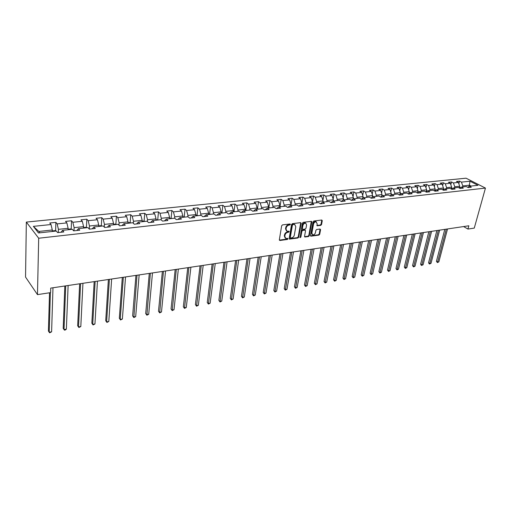 <?xml version="1.0" encoding="UTF-8"?>
<svg xmlns="http://www.w3.org/2000/svg" width="511" height="511" viewBox="0 0 511 511"><rect width="100%" height="100%" fill="white"/><g stroke="black" fill="none" stroke-linecap="round" stroke-linejoin="round"><path stroke-width="0.77" d="M290.446 224.444L290.044 223.959L282.5 224.891L281.657 225.773L279.338 239.806L279.919 240.483L287.412 239.455L287.993 238.848L287.782 238.394L285.758 238.426L284.793 236.344L284.985 235.188C285.381 233.668 286.269 232.741 287.661 232.409L289.213 231.675L289.002 231.215L286.99 231.24L286.007 229.126L286.205 227.957C286.594 226.424 287.489 225.498 288.887 225.172L290.446 224.444M315.855 221.531L317.127 223.626L317.133 225.785L320.742 225.37L321.553 224.527L322.275 220.695L321.751 220.011L313.824 221.001L313.007 221.851L310.496 235.545L310.784 236.184L318.909 235.124L319.714 234.281L320.576 229.701L320.052 229.037L316.686 229.484L315.881 230.327L315.453 232.607C314.91 234.242 313.965 234.977 312.623 234.805L311.863 233.093L313.524 224.086C314.061 222.445 315.006 221.71 316.347 221.876L315.855 221.531C314.514 221.365 313.569 222.1 313.032 223.741L313.524 224.086M38.689 238.228L37.469 294.623L50.583 292.624L50.717 288.102L468.855 225.779L467.948 229.062L474.272 228.098L485.45 188.093L38.689 238.228L26.329 222.087L466.051 178.192L485.45 188.093M301.171 223.333L300.615 222.643L292.388 223.665L291.551 224.533L289.169 238.465L289.462 239.11L297.907 238.011L298.731 237.155L301.171 223.333L300.672 222.636M303.208 222.317L311.525 221.34L311.819 221.998L309.321 235.705L308.503 236.555L304.831 236.995L304.543 236.357L305.54 230.806L305.252 230.154L302.704 230.435L301.88 231.291L300.851 237.085L300.098 237.666L302.378 223.179L303.208 222.317M458.852 183.794L459.549 181.137L456.483 181.45L458.367 182.433L453.417 182.944L451.539 181.954L448.422 182.274L450.3 183.264L445.273 183.788L443.401 182.791L440.233 183.11L442.104 184.113L436.994 184.643L435.123 183.634L431.904 183.966L433.769 184.976L428.569 185.512L426.704 184.497L423.434 184.829L425.293 185.851L420.01 186.4L418.151 185.365L414.817 185.71L416.676 186.745L411.298 187.301L409.445 186.26L406.06 186.604L407.912 187.646L402.438 188.214L400.592 187.16L397.149 187.511L398.989 188.572L393.425 189.147L391.592 188.08L388.085 188.438L389.919 189.511L384.259 190.092L382.426 189.019L378.862 189.383L380.689 190.462L374.921 191.057L373.1 189.971L369.472 190.341L371.293 191.433L365.422 192.04L363.615 190.942L359.916 191.318L361.724 192.423L355.752 193.037L353.951 191.925L350.195 192.308L351.99 193.426L345.909 194.059L344.12 192.934L340.288 193.324L342.076 194.455L335.887 195.093L334.105 193.956L330.202 194.352L331.978 195.496L325.673 196.147L323.904 194.998L319.931 195.4L321.694 196.556L315.274 197.22L313.518 196.058L309.468 196.473L311.218 197.642L304.677 198.319L302.934 197.137L298.807 197.559L300.545 198.747L293.876 199.437L292.145 198.242L287.949 198.67L289.667 199.871L282.87 200.574L281.159 199.367L276.873 199.801L278.578 201.015L271.648 201.73L269.955 200.51L265.586 200.957L267.279 202.184L260.214 202.912L258.534 201.673L254.082 202.132L255.756 203.372L248.544 204.119L246.883 202.867L242.348 203.327L243.996 204.592L236.65 205.352L235.009 204.081L230.378 204.553L232.013 205.831L224.514 206.604L222.892 205.313L218.165 205.799L219.781 207.096L212.129 207.881L210.526 206.578L205.703 207.07L207.3 208.386L199.488 209.191L197.91 207.868L192.992 208.373L194.557 209.702L186.585 210.526L185.033 209.184L180.006 209.695L181.552 211.043L173.414 211.886L171.888 210.526L166.752 211.049L168.272 212.416L159.962 213.272L158.461 211.899L153.217 212.435L154.712 213.815L146.216 214.697L144.747 213.298L139.394 213.847L140.857 215.252L132.183 216.147L130.739 214.729L125.265 215.291L126.696 216.715L117.83 217.629L116.419 216.191L110.83 216.766L112.228 218.21L103.165 219.142L101.791 217.686L96.074 218.274L97.441 219.736L88.173 220.695L86.832 219.219L80.987 219.813L82.316 221.301L72.837 222.279L71.534 220.778L65.555 221.391L66.852 222.898L57.155 223.901L55.884 222.374L49.771 223L51.023 224.533L33.362 226.36L38.478 232.965L56.331 231.029L57.634 232.62L63.843 231.937L62.527 230.359L61.103 232.237M459.549 181.137L461.433 182.114L470.018 181.226L477.983 185.308L469.379 186.24L471.314 187.243L468.236 187.575L466.307 186.572L461.35 187.109L463.279 188.125L460.149 188.463L458.226 187.448L453.187 187.997L455.109 189.019L451.928 189.364L450.006 188.342L444.883 188.898L446.799 189.932L443.567 190.284L441.651 189.242L436.439 189.811L438.355 190.859L435.065 191.216L433.149 190.169L427.848 190.744L429.757 191.797L426.417 192.168L424.507 191.101L419.116 191.689L421.019 192.756L417.615 193.132L415.711 192.059L410.224 192.653L412.122 193.733L408.659 194.116L406.769 193.03L401.18 193.631L403.07 194.729L399.545 195.113L397.66 194.014L391.982 194.634L393.86 195.739L390.27 196.128L388.398 195.023L382.611 195.649L384.483 196.767L380.829 197.163L378.964 196.045L373.075 196.684L374.933 197.814L371.216 198.223L369.357 197.086L363.366 197.738L365.218 198.881L361.43 199.296L359.578 198.147L353.471 198.805L355.317 199.967L351.459 200.389L349.62 199.226L343.405 199.897L345.232 201.072L341.303 201.5L339.476 200.325L333.14 201.015L334.961 202.196L330.962 202.637L329.141 201.449L322.69 202.145L324.498 203.346L320.416 203.793L318.615 202.586L312.036 203.301L313.831 204.515L309.672 204.968L307.884 203.748L301.177 204.477L302.953 205.709L298.718 206.176L296.942 204.937L290.107 205.678L291.87 206.923L287.552 207.396L285.79 206.15L278.821 206.904L280.571 208.162L276.164 208.648L274.42 207.383L267.31 208.149L269.041 209.427L264.545 209.919L262.82 208.635L255.57 209.427L257.282 210.717L252.696 211.222L250.99 209.919L243.594 210.724L245.286 212.033L240.611 212.55L238.924 211.228L231.374 212.046L233.048 213.374L228.27 213.898L226.603 212.563L218.9 213.4L220.548 214.748L215.674 215.284L214.032 213.93L206.163 214.78L207.792 216.147L202.816 216.696L201.193 215.323L193.164 216.191L194.768 217.577L189.683 218.133L188.086 216.741L179.885 217.635L181.462 219.034L176.269 219.602L174.698 218.197L166.318 219.104L167.87 220.528L162.562 221.11L161.022 219.679L152.457 220.605L153.983 222.049L148.56 222.643L147.047 221.193L138.296 222.144L139.784 223.607L134.246 224.214L132.764 222.745L123.815 223.709L125.278 225.198L119.606 225.817L118.162 224.323L109.009 225.319L110.44 226.827L104.64 227.465L103.228 225.945L93.871 226.961L95.257 228.494L89.329 229.139L87.949 227.599L78.381 228.641L79.735 230.193L73.667 230.857L72.326 229.298L62.527 230.359M454.49 187.85L454.771 186.777L459.721 186.247L459.255 187.991M459.721 186.247L458.367 182.433M454.771 186.777L453.417 182.944M461.35 187.109L459.561 188.15M446.352 188.738L446.627 187.652L451.654 187.109L451.175 188.961M451.654 187.109L450.3 183.264M446.627 187.652L445.273 183.788M453.187 187.997L451.366 189.064M438.074 189.632L438.349 188.54L443.459 187.991L442.96 189.951M443.459 187.991L442.104 184.113M438.349 188.54L436.994 184.643M444.883 188.898L443.031 189.996M429.655 190.546L429.93 189.44L435.129 188.885L434.625 190.903M435.129 188.885L433.769 184.976M429.93 189.44L428.569 185.512M436.439 189.811L434.561 190.942M421.096 191.472L421.371 190.36L426.653 189.792L426.168 191.766M426.653 189.792L425.293 185.851M421.371 190.36L420.01 186.4M427.848 190.744L425.944 191.9M412.396 192.417L412.658 191.299L418.036 190.718L417.576 192.634M418.036 190.718L416.676 186.745M412.658 191.299L411.298 187.301M419.116 191.689L417.174 192.883M403.543 193.375L403.805 192.251L409.273 191.663L408.832 193.522M409.273 191.663L407.912 187.646M403.805 192.251L402.438 188.214M410.224 192.653L408.257 193.88M394.53 194.352L394.792 193.215L400.356 192.621L399.953 194.41M400.356 192.621L398.989 188.572M394.792 193.215L393.425 189.147M401.18 193.631L399.18 194.895M385.364 195.349L385.62 194.199L391.285 193.592L390.889 195.323M391.285 193.592L389.919 189.511M385.62 194.199L384.259 190.092M391.982 194.634L389.938 195.937M376.039 196.358L376.288 195.202L382.049 194.582L381.685 196.25M382.049 194.582L380.689 190.462M376.288 195.202L374.921 191.057M382.611 195.649L380.535 196.99M366.547 197.393L366.789 196.224L372.66 195.592L372.315 197.182M372.66 195.592L371.293 191.433M366.789 196.224L365.422 192.04M373.075 196.684L370.967 198.064M356.876 198.44L357.119 197.259L363.091 196.62L362.778 198.127M363.091 196.62L361.724 192.423M357.119 197.259L355.752 193.037M363.366 197.738L361.22 199.162M347.039 199.507L347.276 198.319L353.357 197.668L353.069 199.086M353.357 197.668L351.99 193.426M347.276 198.319L345.909 194.059M353.471 198.805L351.293 200.28M337.017 200.593L337.254 199.392L343.443 198.728L343.181 200.05M343.443 198.728L342.076 194.455M337.254 199.392L335.887 195.093M343.405 199.897L341.182 201.423M326.81 201.698L327.04 200.491L333.344 199.814L333.108 201.034M333.344 199.814L331.978 195.496M327.04 200.491L325.673 196.147M333.14 201.015L330.885 202.586M316.418 202.829L316.635 201.609L323.061 200.919L322.837 202.132M323.061 200.919L321.694 196.556M316.635 201.609L315.274 197.22M322.69 202.145L320.391 203.774M305.821 203.972L306.038 202.746L312.585 202.043L312.362 203.263M312.585 202.043L311.218 197.642M306.038 202.746L304.677 198.319M312.036 203.301L309.73 204.962M295.026 205.147L295.243 203.908L301.912 203.186L301.694 204.426M301.912 203.186L300.545 198.747M295.243 203.908L293.876 199.437M301.177 204.477L298.903 206.15M284.027 206.335L284.231 205.09L291.034 204.355L290.823 205.601M291.034 204.355L289.667 199.871M284.231 205.09L282.87 200.574M290.107 205.678L287.859 207.364M272.81 207.555L273.015 206.291L279.945 205.55L279.741 206.802M279.945 205.55L278.578 201.015M273.015 206.291L271.648 201.73M278.821 206.904L276.604 208.597M261.377 208.795L261.568 207.523L268.639 206.763L268.441 208.028M268.639 206.763L267.279 202.184M261.568 207.523L260.214 202.912M267.31 208.149L265.126 209.855M249.719 210.059L249.905 208.775L257.11 208.003L256.918 209.28M257.11 208.003L255.756 203.372M249.905 208.775L248.544 204.119M255.57 209.427L253.424 211.139M237.826 211.35L238.005 210.053L245.357 209.261L245.171 210.551M245.357 209.261L243.996 204.592M238.005 210.053L236.65 205.352M243.594 210.724L241.479 212.455M225.69 212.665L225.862 211.356L233.361 210.551L233.188 211.854M233.361 210.551L232.013 205.831M225.862 211.356L224.514 206.604M231.374 212.046L229.298 213.79M213.311 214.007L213.477 212.685L221.129 211.867L220.963 213.176M221.129 211.867L219.781 207.096M213.477 212.685L212.129 207.881M218.9 213.4L216.862 215.15M200.676 215.38L200.829 214.045L208.641 213.202L208.482 214.531M208.641 213.202L207.3 208.386M200.829 214.045L199.488 209.191M206.163 214.78L204.17 216.543M187.78 216.779L187.927 215.431L195.898 214.575L195.745 215.91M195.898 214.575L194.557 209.702M187.927 215.431L186.585 210.526M193.164 216.191L191.21 217.967M174.609 218.203L174.749 216.843L182.887 215.968L182.746 217.322M182.887 215.968L181.552 211.043M174.749 216.843L173.414 211.886M179.885 217.635L177.981 219.417M161.15 219.794L161.291 218.286L169.607 217.399L169.473 218.759M169.607 217.399L168.272 212.416M161.291 218.286L159.962 213.272M166.318 219.104L164.465 220.899M147.392 221.525L147.545 219.768L156.04 218.855L155.912 220.235M156.04 218.855L154.712 213.815M147.545 219.768L146.216 214.697M152.457 220.605L150.656 222.413M133.339 223.313L133.499 221.276L142.179 220.343L142.064 221.736M142.179 220.343L140.857 215.252M133.499 221.276L132.183 216.147M138.296 222.144L136.546 223.965M118.98 225.172L119.14 222.815L128.012 221.863L127.91 223.269M128.012 221.863L126.696 216.715M119.14 222.815L117.83 217.629M123.815 223.709L122.123 225.543M104.308 227.101L104.468 224.393L113.538 223.416L113.442 224.84M113.538 223.416L112.228 218.21M104.468 224.393L103.165 219.142M109.009 225.319L107.38 227.159M89.304 229.113L89.47 226.003L98.738 225.006L98.655 226.443M98.738 225.006L97.441 219.736M89.47 226.003L88.173 220.695M93.871 226.961L92.306 228.813M73.986 230.825L74.127 227.65L83.606 226.629L83.536 228.078M83.606 226.629L82.316 221.301M74.127 227.65L72.837 222.279M78.381 228.641L76.88 230.506M58.324 232.543L58.426 229.337L68.129 228.296L68.072 229.758M68.129 228.296L66.852 222.898M58.426 229.337L57.155 223.901M33.362 226.36L38.817 231.438L52.294 229.995L52.25 231.47M52.294 229.995L51.023 224.533M37.469 294.623L25.55 277.077L26.329 222.087M463.598 226.558L467.948 229.062M38.817 231.438L39.884 232.812M469.028 186.438L469.36 185.206L462.787 185.915L462.5 186.981M471.014 186.061L469.36 185.206L470.018 181.226M462.787 185.915L461.433 182.114M469.379 186.24L467.616 187.256M55.616 230.876L55.884 222.374M71.189 229.152L71.534 220.778M86.416 227.465L86.832 219.219M101.312 225.824L101.791 217.686M115.882 224.214L116.419 216.191M130.139 222.643L130.739 214.729M144.096 221.103L144.747 213.298M157.752 219.602L158.461 211.899M171.128 218.127L171.888 210.526M184.228 216.69L185.033 209.184M198.057 215.661L197.054 215.278L197.91 207.868M209.631 213.917L210.526 206.578M221.953 212.589L222.892 205.313M234.032 211.279L235.009 204.081M245.868 210.002L246.883 202.867M257.474 208.75L258.534 201.673M268.863 207.517L269.955 200.51M280.028 206.31L281.159 199.367M290.989 205.128L292.145 198.242M301.886 203.116L302.934 197.137M312.489 201.736L313.518 196.058M322.895 200.395L323.904 194.998M333.115 199.086L334.105 193.956M343.149 197.814L344.12 192.934M353.005 196.575L353.951 191.925M362.689 195.368L363.615 190.942M372.193 194.193L373.1 189.971M381.545 193.043L382.426 189.019M390.723 191.919L391.592 188.08M399.749 190.827L400.592 187.16M408.628 189.753L409.445 186.26M417.346 188.706L418.151 185.365M425.925 187.684L426.704 184.497M434.363 186.681L435.123 183.634M442.66 185.697L443.401 182.791M450.817 184.733L451.539 181.954M289.961 224.086L288.408 224.814C287.01 225.14 286.115 226.066 285.726 227.599L286.205 227.957M286.396 230.831L285.528 228.768L285.726 227.599M285.164 238.011L284.314 235.98L284.512 234.824C284.902 233.303 285.79 232.377 287.182 232.051L288.734 231.317M279.351 240.119L286.933 239.091L287.514 238.484M289.175 238.778L297.428 237.647L298.252 236.791L300.685 222.981M292.969 224.661L292.388 225.268L290.293 237.481L290.497 237.934L291.698 237.819C293.071 237.487 293.953 236.567 294.342 235.06L295.792 226.737L294.809 224.616L292.484 224.303L291.902 224.91L292.388 225.268M290.357 237.826L289.814 237.123L291.902 224.91M294.911 224.655L293.985 224.533M292.484 224.303L293.499 224.176M304.55 236.67L308.024 236.197L308.836 235.347L311.32 221.314M305.048 230.129L304.511 229.778L302.218 230.078L301.401 230.934L300.372 236.727L300.851 237.085M299.88 237.302L300.372 236.727M306.587 225.006L305.789 223.243C304.415 223.064 303.457 223.812 302.914 225.472L302.346 228.685L302.895 229.362L305.188 229.062L306.006 228.206L306.587 225.006M305.297 222.892L305.789 223.243L305.297 222.892C303.924 222.713 302.972 223.46 302.429 225.121L302.914 225.472M302.442 229.19L301.86 228.328L302.429 225.121M316.852 225.46L320.25 225.025L321.061 224.182L321.77 220.011M312.132 234.447L311.378 232.741L313.032 223.741M310.503 235.852L318.423 234.773L319.222 233.929L320.078 229.03M56.529 231.272L57.028 231.879M56.044 231.061L55.028 230.621L52.269 230.921M49.529 292.784L48.417 331.019L49.209 332.233L51.605 331.805L52.978 287.77M50.385 292.65L49.209 332.233L49.656 332.808L51.605 331.805M71.687 229.362L70.671 228.928L68.091 229.209M64.82 286L63.198 328.362L64.016 329.563L66.36 329.141L68.123 285.508M65.721 285.866L64.016 329.563L64.437 330.132L65.37 329.965L66.36 329.141M86.985 227.708L85.969 227.28L83.561 227.536M79.659 283.79L77.672 325.763L78.515 326.944L80.808 326.529L82.942 283.305M80.591 283.65L78.515 326.944L78.898 327.513L77.672 325.763M80.808 326.529L78.898 327.513M101.945 226.086L100.929 225.664L98.687 225.907M94.177 281.625L91.839 323.214L92.708 324.383L94.95 323.974L97.448 281.139M95.142 281.484L92.708 324.383L93.059 324.951L91.839 323.214M94.95 323.974L93.059 324.951M116.572 224.495L115.563 224.08L113.48 224.303M108.389 279.511L105.72 320.723L106.607 321.873L108.805 321.47L111.641 279.025M109.386 279.357L106.607 321.873L106.933 322.435L105.72 320.723M108.805 321.47L106.933 322.435M130.886 222.943L129.877 222.534L127.948 222.745M122.308 277.435L119.319 318.283L120.219 319.413L122.378 319.024L125.54 276.949M123.33 277.281L120.219 319.413L120.519 319.975L119.319 318.283M122.378 319.024L120.519 319.975M144.894 221.429L143.885 221.02L142.103 221.212M135.932 275.403L132.636 315.887L133.563 316.999L135.677 316.622L139.152 274.924M136.986 275.244L133.837 317.567L132.636 315.887M135.677 316.622L133.837 317.567M158.608 219.941L155.957 219.717M149.282 273.411L145.692 313.543L146.638 314.642L148.707 314.265L152.482 272.938M150.368 273.251L146.887 315.204L145.692 313.543M148.707 314.265L146.887 315.204M172.035 218.484L169.524 218.248M162.364 271.462L158.493 311.244L159.451 312.323L161.482 311.959L165.545 270.99M163.469 271.296L159.675 312.885L158.493 311.244M161.482 311.959L159.675 312.885M185.18 217.06L182.797 216.817M175.184 269.553L171.044 308.989L172.015 310.056L174.008 309.698L178.345 269.08M176.314 269.386L172.22 310.618L171.044 308.989M174.008 309.698L172.22 310.618M197.054 215.278L195.802 215.412M187.741 267.681L183.347 306.779L184.337 307.833L186.291 307.475L190.89 267.208M188.898 267.509L184.516 308.389L183.347 306.779M186.291 307.475L184.516 308.389M210.673 214.294L208.545 214.032M200.056 265.841L195.413 304.607L196.422 305.648L198.338 305.303L203.193 265.375M201.238 265.669L196.575 306.204L195.413 304.607M198.338 305.303L196.575 306.204M223.032 212.953L221.02 212.685M212.135 264.046L207.255 302.486L208.271 303.508L210.149 303.17L215.252 263.58M213.336 263.868L208.405 304.064L207.255 302.486M210.149 303.17L208.405 304.064M235.149 211.637L233.252 211.362M223.978 262.277L218.868 300.398L219.902 301.407L221.748 301.075L227.076 261.817M225.198 262.098L220.017 301.963L218.868 300.398M221.748 301.075L220.017 301.963M247.03 210.353L245.242 210.072M235.597 260.546L230.269 298.347L231.317 299.344L233.125 299.018L238.675 260.086M236.836 260.361L231.406 299.9L230.269 298.347M233.125 299.018L231.406 299.9M258.675 209.088L256.995 208.801M246.992 258.847L241.46 296.342L242.514 297.325L244.29 297L250.058 258.394M248.25 258.662L242.591 297.875L241.46 296.342M244.29 297L242.591 297.875M270.095 207.849L268.518 207.555M258.176 257.18L252.44 294.368L253.507 295.339L255.251 295.019L261.223 256.726M259.454 256.988L253.571 295.882L252.44 294.368M255.251 295.019L253.571 295.882M281.299 206.636L279.817 206.335M269.15 255.545L263.229 292.426L264.302 293.391L266.014 293.078L272.184 255.091M270.44 255.353L264.347 293.934L263.229 292.426M266.014 293.078L264.347 293.934M292.286 205.441L290.9 205.135M279.926 253.941L273.819 290.529L274.905 291.474L276.585 291.168L282.947 253.488M281.235 253.743L274.931 292.017L273.819 290.529M276.585 291.168L274.931 292.017M303.068 204.272L301.777 203.959M290.504 252.364L284.218 288.658L285.317 289.59L286.971 289.296L293.506 251.917M291.826 252.166L285.323 290.133L284.218 288.658M286.971 289.296L285.323 290.133M313.652 203.129L312.445 202.81M300.89 250.812L294.438 286.824L295.543 287.744L297.166 287.45L303.879 250.371M302.225 250.614L295.537 288.287L294.438 286.824M297.166 287.45L295.537 288.287M324.038 201.998L322.92 201.679M311.09 249.291L304.479 285.017L305.591 285.93L307.188 285.643L314.061 248.851M312.445 249.093L305.565 286.467L304.479 285.017M307.188 285.643L305.565 286.467M334.239 200.893L333.204 200.568M321.112 247.797L314.342 283.247L315.466 284.148L317.031 283.867L324.063 247.362M322.473 247.599L315.428 284.684L314.342 283.247M317.031 283.867L315.428 284.684M344.254 199.807L343.296 199.475M330.956 246.334L324.038 281.504L325.168 282.398L326.708 282.117L333.894 245.893M332.329 246.13L325.117 282.928L324.038 281.504M326.708 282.117L325.117 282.928M354.085 198.741L353.197 198.44M340.626 244.89L333.568 279.792L334.705 280.673L336.219 280.398L343.552 244.456M342.012 244.686L334.635 281.203L333.568 279.792M336.219 280.398L334.635 281.203M363.743 197.693L362.925 197.418M350.137 243.472L342.932 278.112L344.075 278.98L345.564 278.712L353.044 243.038M351.53 243.268L343.999 279.511L342.932 278.112M345.564 278.712L343.999 279.511M373.234 196.665L372.481 196.409M359.476 242.08L352.143 276.457L353.293 277.313L354.755 277.051L362.369 241.652M360.881 241.869L353.203 277.843L352.143 276.457M354.755 277.051L353.203 277.843M382.586 195.662L381.864 195.426M368.661 240.713L361.2 274.829L362.356 275.678L363.8 275.416L371.535 240.285M370.079 240.502L362.254 276.202L361.2 274.829M363.8 275.416L362.254 276.202M391.86 194.71L391.087 194.448M377.686 239.365L370.111 273.232L371.273 274.068L372.691 273.813L380.548 238.937M379.117 239.154L371.158 274.592L370.111 273.232M372.691 273.813L371.158 274.592M400.975 193.765L400.151 193.497M386.565 238.043L378.875 271.654L380.043 272.484L381.436 272.235L389.414 237.621M400.368 194.148L400.011 194.097M388.002 237.826L379.916 273.008L378.875 271.654M381.436 272.235L379.916 273.008M409.924 192.839L409.062 192.558M395.297 236.74L387.498 270.108L388.667 270.926L390.034 270.677L398.126 236.318M409.317 193.222L408.928 193.132M396.74 236.529L388.526 271.443L387.498 270.108M390.034 270.677L388.526 271.443M418.726 191.925L417.819 191.631M403.888 235.462L395.974 268.582L397.156 269.393L398.497 269.15L406.699 235.041M418.107 192.308L417.685 192.181M405.338 235.245L397.156 269.393L397.002 269.91L395.974 268.582M398.497 269.15L397.002 269.91M427.381 191.031L426.43 190.718M412.332 234.204L404.322 267.081L405.504 267.885L406.826 267.649L415.136 233.783M426.736 191.421L426.295 191.255M413.795 233.987L405.504 267.885L405.344 268.403L404.322 267.081M406.826 267.649L405.344 268.403M435.877 190.143L434.893 189.824M420.649 232.965L412.537 265.605L413.718 266.403L415.028 266.167L423.434 232.55M435.219 190.546L434.765 190.335M422.112 232.741L413.718 266.403L413.552 266.914L412.537 265.605M415.028 266.167L413.552 266.914M443.216 188.942L444.219 189.287M428.825 231.745L420.623 264.155L421.811 264.941L423.095 264.711L431.597 231.33M443.548 189.69L443.088 189.44M430.294 231.521L421.811 264.941L421.632 265.452L421.153 265.139L420.623 264.155M423.095 264.711L421.632 265.452M451.405 188.08L452.42 188.444M436.873 230.544L428.576 262.724L429.77 263.504L431.035 263.274L439.626 230.135M451.743 188.84L451.283 188.559M438.349 230.327L429.77 263.504L429.585 264.008L429.106 263.702L428.576 262.724M431.035 263.274L429.585 264.008M459.459 187.224L460.481 187.614M444.794 229.362L436.413 261.319L437.608 262.086L438.853 261.862L447.534 228.954M459.804 188.01L459.338 187.69M446.275 229.145L437.608 262.086L437.41 262.59L436.413 261.319M438.853 261.862L437.41 262.59M288.408 224.814L288.887 225.172M285.528 228.768L286.007 229.126M288.147 231.924L288.632 232.281M287.182 232.051L287.661 232.409M284.512 234.824L284.985 235.188M284.314 235.98L284.793 236.344M286.933 239.091L287.412 239.455M279.447 240.113L279.919 240.483M289.373 224.693L289.858 225.051M298.252 236.791L298.731 237.155M297.428 237.647L297.907 238.011M289.258 238.771L289.737 239.135M289.814 237.123L290.293 237.481M311.333 221.653L311.819 221.998M308.836 235.347L309.321 235.705M308.024 236.197L308.503 236.555M304.601 236.663L305.086 237.021M304.511 229.778L304.997 230.129M302.218 230.078L302.704 230.435M301.401 230.934L301.88 231.291M301.86 228.328L302.346 228.685M320.25 225.025L320.742 225.37M316.884 225.46L317.376 225.805M311.378 232.741L311.863 233.093M320.084 229.356L320.576 229.701M319.222 233.929L319.714 234.281M318.423 234.773L318.909 235.124M310.547 235.852L311.033 236.203M321.783 220.35L322.275 220.695M321.061 224.182L321.553 224.527M382.113 195.969L381.736 196.007M391.477 194.953L390.966 195.004M400.681 193.95L400.03 194.02M409.72 192.966L408.947 193.049M418.605 192.002L417.704 192.098M427.337 191.05L426.321 191.165M435.838 190.13L434.784 190.245M444.11 189.23L443.114 189.338M452.248 188.348L451.309 188.45M460.258 187.473L459.37 187.569M294.33 224.265L294.809 224.616M304.76 229.803L305.252 230.154"/></g></svg>
